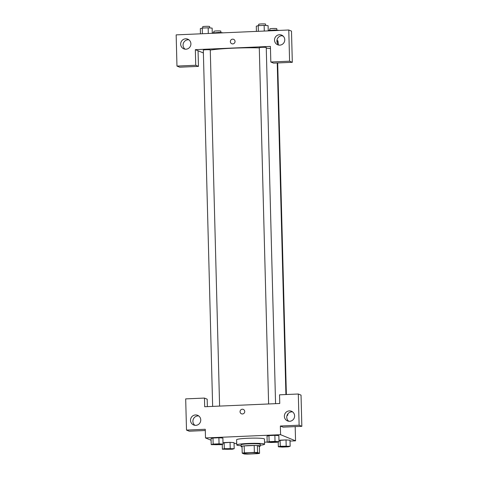 <?xml version="1.0" encoding="UTF-8"?>
<svg xmlns="http://www.w3.org/2000/svg" width="478" height="478" viewBox="0 0 478 478"><rect width="100%" height="100%" fill="white"/><g stroke="black" fill="none" stroke-linecap="round" stroke-linejoin="round"><path stroke-width="0.72" d="M244.067 453.55A6.961 0.603 -1.5 0 1 243.929 453.437A6.961 0.603 -1.5 0 1 250.872 452.648A6.961 0.603 -1.5 0 1 257.851 453.072A6.961 0.603 -1.5 0 1 251.583 453.837A6.961 0.603 -1.5 0 1 244.067 453.55M247.413 454.1L257.427 453.664A9.351 0.813 -1.5 0 0 259.566 453.329L257.57 452.511A9.351 0.813 -1.5 0 0 254.368 452.409L244.354 452.845A9.351 0.813 -1.5 0 0 242.215 453.18L244.21 453.998A9.351 0.813 -1.5 0 0 247.413 454.1M254.368 452.409L254.182 445.478L244.168 445.908L244.354 452.845M244.168 445.908A9.351 0.813 -1.5 0 0 242.029 446.243L242.215 453.18M254.182 445.478A9.351 0.813 -1.5 0 1 257.391 445.58L257.57 452.511M259.566 453.329L259.387 446.398L257.391 445.58M259.387 446.446A9.572 0.831 178.5 0 0 260.277 446.07A9.572 0.831 178.5 0 0 248.835 445.556A9.572 0.831 178.5 0 0 241.139 446.572A9.572 0.831 178.5 0 0 242.047 446.9M241.139 446.572L241.091 444.839A9.572 0.831 -1.5 0 1 248.793 443.817A9.572 0.831 -1.5 0 1 260.235 444.337L260.277 446.07M241.115 445.717A13.922 1.213 -1.5 0 1 237.01 445.179A13.922 1.213 -1.5 0 1 236.741 444.952A13.922 1.213 -1.5 0 1 250.633 443.375A13.922 1.213 -1.5 0 1 264.585 444.223A13.922 1.213 -1.5 0 1 260.253 445.215M236.741 444.952L236.604 439.754A13.922 1.213 -1.5 0 1 250.496 438.177A13.922 1.213 -1.5 0 1 264.448 439.025L264.585 444.223M223.029 444.122L222.879 438.051L218.894 437.764L212.985 438.021L211.043 438.565L211.21 444.636L221.099 444.665L223.029 444.122L219.055 443.829L213.146 444.086L211.21 444.636M234.19 448.699L234.041 442.634L230.055 442.341L222.999 442.921L224.146 442.598L224.307 448.669L222.372 449.212L232.26 449.248L234.19 448.699L224.307 448.669M269.114 441.66L268.953 435.595L274.868 435.339L268.953 435.595L267.011 436.139L267.178 442.21L271.157 442.497L277.067 442.24L279.003 441.696L275.023 441.403L269.114 441.66L267.178 442.21M278.841 435.625L274.868 435.339L278.847 435.625L279.003 441.696M290.026 441.075L295.553 440.835L280.58 434.687L205.498 437.944L211.091 440.238M234.059 443.5L236.7 443.381M264.531 442.18L267.172 442.06M290.164 446.273L290.009 440.208L286.029 439.915L278.967 440.495L280.114 440.172L280.275 446.243L278.339 446.787L282.319 447.079L288.228 446.822L290.164 446.273L280.275 446.243M287.523 415.448A2.396 0.46 87.5 0 0 287.887 413.852A2.396 0.46 -92.5 0 1 287.523 415.448A2.396 0.46 -92.5 0 1 287.218 414.958M205.498 437.944L205.271 429.274L186.504 430.086L185.685 398.885L204.459 398.072L204.686 406.742L279.761 403.486L279.534 394.822L298.308 394.003L301.032 395.121L301.845 426.322L283.078 427.141L280.353 426.023L280.58 434.687M295.183 426.615L295.553 440.835M292.602 411.893A5.222 5.103 -67.7 0 0 288.76 421.243M284.368 416.302A5.222 5.103 -67.7 0 0 294.209 418.017A5.222 5.103 -67.7 0 0 291.472 411.247A5.222 5.103 -67.7 0 0 284.368 416.302M301.845 426.322L299.126 425.205L280.353 426.023M298.308 394.003L299.126 425.205M204.459 398.072L207.177 399.19L207.374 406.623M205.307 430.511L189.222 431.204L186.504 430.086M198.746 415.962A5.222 5.103 -67.7 0 0 194.91 425.312M190.519 420.371A5.222 5.103 -67.7 0 0 200.36 422.086A5.222 5.103 -67.7 0 0 197.623 415.316A5.222 5.103 -67.7 0 0 190.519 420.371M243.302 409.401A2.396 2.342 -67.7 0 0 242.334 409.228A2.396 2.342 112.3 0 1 244.557 412.502A2.396 2.342 112.3 0 1 240.087 411.211A2.396 2.342 112.3 0 1 242.334 409.228A2.396 2.342 -67.7 0 0 241.486 413.829M210.278 50.082A36.555 3.179 -1.5 0 1 259.291 47.896M266.264 48.188A36.555 3.179 -1.5 0 1 270.47 48.523M268.612 403.97L259.285 47.692A3.483 0.305 -1.5 0 1 262.757 47.298A3.483 0.305 -1.5 0 1 266.246 47.513L275.567 403.671M212.644 406.396L203.311 50.118A3.483 0.305 -1.5 0 1 206.783 49.724A3.483 0.305 -1.5 0 1 210.272 49.939L219.599 406.097M195.335 49.664L270.411 46.408L270.823 62.009L289.59 61.196L288.778 29.995L176.155 34.876L176.968 66.078L195.741 65.265L195.335 49.664L203.389 52.968M233.611 39.321A2.396 2.342 -67.7 0 0 230.354 41.634A2.396 2.342 112.3 0 1 233.611 39.321A2.396 2.342 112.3 0 1 234.865 42.422A2.396 2.342 112.3 0 1 230.354 41.634A2.396 2.342 -67.7 0 0 231.794 43.749M274.521 40.158A5.222 5.103 112.3 0 1 281.62 35.103A5.222 5.103 112.3 0 1 284.362 41.873A5.222 5.103 112.3 0 1 274.521 40.158M180.666 44.221A5.222 5.103 112.3 0 1 187.77 39.172A5.222 5.103 112.3 0 1 190.507 45.942A5.222 5.103 112.3 0 1 180.666 44.221M282.749 35.748A5.222 5.103 -67.7 0 0 278.913 45.099M188.9 39.817A5.222 5.103 -67.7 0 0 185.064 49.162M198.053 50.782L198.466 66.376L179.692 67.195L176.968 66.078M198.466 66.376L195.741 65.265M270.823 62.009L273.541 63.126L292.315 62.313L291.496 31.112L288.778 29.995M292.315 62.313L289.59 61.196M283.346 36.28L281.948 35.707M278.196 43.169A2.396 0.46 -92.5 0 1 278.16 44.394A2.396 0.46 87.5 0 0 278.196 43.169A2.396 0.46 87.5 0 0 277.622 40.588A2.396 0.46 -92.5 0 1 278.196 43.169M277.264 42.918A2.396 0.46 -92.5 0 1 277.628 40.588M223.304 32.833L219.324 32.396L212.262 32.976M219.324 32.396L219.336 33M213.409 32.653L213.427 33.257M213.899 32.629L213.863 31.303A3.483 0.305 -1.5 0 1 217.335 30.909A3.483 0.305 -1.5 0 1 220.824 31.118L220.86 32.51M279.272 30.407L275.292 29.971L268.236 30.55M275.292 29.971L275.31 30.574M269.383 30.228L269.395 30.831M269.867 30.204L269.831 28.877A3.483 0.305 -1.5 0 1 273.302 28.483A3.483 0.305 -1.5 0 1 276.792 28.692L276.828 30.084M212.274 33.311L212.136 28.106L208.163 27.814L202.248 28.071L200.318 28.62L200.449 33.819M208.163 27.814L208.306 33.478M202.248 28.071L202.397 33.735M202.738 28.053L202.702 26.72A3.483 0.305 -1.5 0 1 206.173 26.326A3.483 0.305 -1.5 0 1 209.663 26.535L209.699 27.927M268.242 30.885L268.104 25.681L264.131 25.388L258.222 25.645L256.286 26.194L256.423 31.393M264.131 25.388L264.28 31.052M258.222 25.645L258.365 31.309M258.706 25.627L258.67 24.294A3.483 0.305 -1.5 0 1 262.141 23.9A3.483 0.305 -1.5 0 1 265.631 24.109L265.666 25.501M224.803 449.051L224.803 449.063A3.483 0.305 -1.5 0 1 224.803 449.051A3.483 0.305 -1.5 0 1 228.275 448.657A3.483 0.305 -1.5 0 1 231.764 448.866A3.483 0.305 -1.5 0 1 231.758 448.872A3.483 0.305 -1.5 0 1 228.627 449.266A3.483 0.305 -1.5 0 1 224.869 449.117A3.483 0.305 -1.5 0 1 224.803 449.063A3.483 0.305 -1.5 0 1 228.275 448.669A3.483 0.305 -1.5 0 1 231.764 448.878L231.764 448.878M224.146 442.598L230.055 442.341L230.217 448.412M222.24 444.343L222.372 449.212M280.771 446.625L280.771 446.637A3.483 0.305 -1.5 0 1 280.771 446.625A3.483 0.305 -1.5 0 1 284.243 446.231A3.483 0.305 -1.5 0 1 287.732 446.44A3.483 0.305 -1.5 0 1 287.732 446.446A3.483 0.305 -1.5 0 1 284.595 446.84A3.483 0.305 -1.5 0 1 280.837 446.691A3.483 0.305 -1.5 0 1 280.771 446.637A3.483 0.305 -1.5 0 1 284.243 446.243A3.483 0.305 -1.5 0 1 287.732 446.452L287.732 446.452M280.114 440.172L286.029 439.915L286.185 445.986M278.214 441.917L278.339 446.787M213.642 444.468L213.642 444.48A3.483 0.305 -1.5 0 1 213.642 444.468A3.483 0.305 -1.5 0 1 217.114 444.074A3.483 0.305 -1.5 0 1 220.597 444.283A3.483 0.305 -1.5 0 1 220.597 444.295A3.483 0.305 -1.5 0 1 217.466 444.683A3.483 0.305 -1.5 0 1 213.708 444.54A3.483 0.305 -1.5 0 1 213.642 444.48A3.483 0.305 -1.5 0 1 217.114 444.086A3.483 0.305 -1.5 0 1 220.603 444.301L220.597 444.283M213.146 444.086L212.985 438.021L218.894 437.764L219.055 443.829M212.985 438.021L211.049 438.565M269.61 442.042L269.61 442.054A3.483 0.305 -1.5 0 1 269.61 442.042A3.483 0.305 -1.5 0 1 273.081 441.648A3.483 0.305 -1.5 0 1 276.571 441.857A3.483 0.305 -1.5 0 1 276.571 441.869A3.483 0.305 -1.5 0 1 273.434 442.258A3.483 0.305 -1.5 0 1 269.676 442.114A3.483 0.305 -1.5 0 1 269.61 442.054A3.483 0.305 -1.5 0 1 273.081 441.66A3.483 0.305 -1.5 0 1 276.571 441.875L276.571 441.857M274.868 435.339L275.023 441.403M277.234 62.965L285.916 394.541M277.688 62.947L286.37 394.523"/></g></svg>
